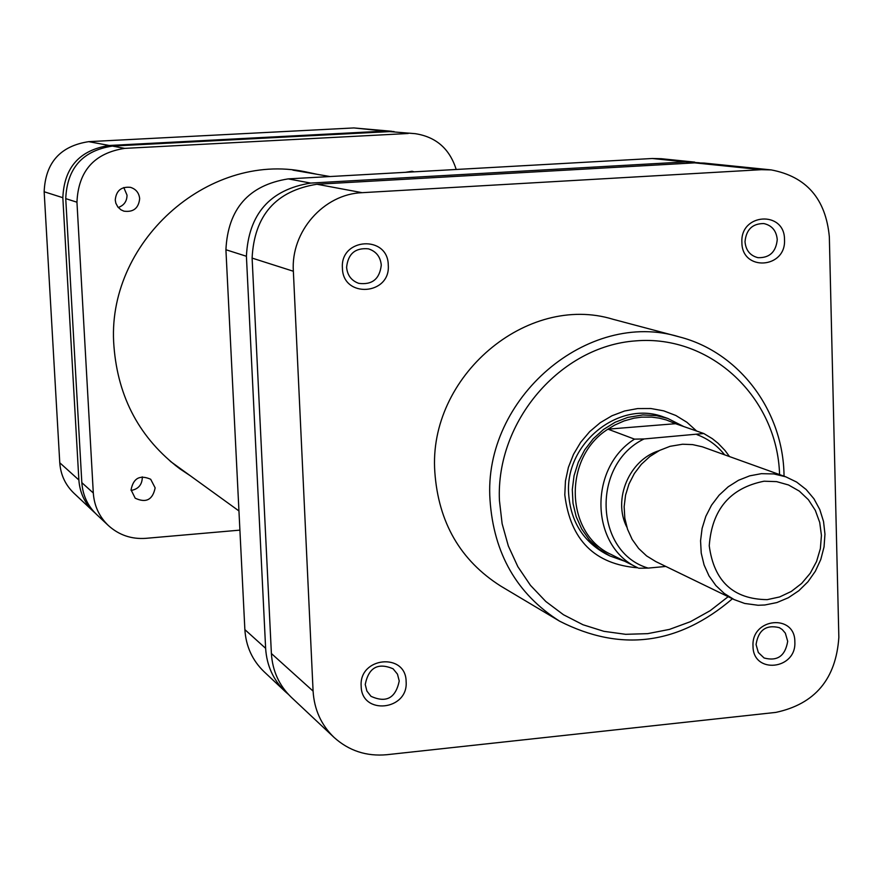 <?xml version="1.0" encoding="UTF-8"?>
<svg xmlns="http://www.w3.org/2000/svg" width="883" height="883" viewBox="0 0 883 883"><rect width="100%" height="100%" fill="white"/><g stroke="black" fill="none" stroke-linecap="round" stroke-linejoin="round"><path stroke-width="1.32" d="M394.127 131.589L384.833 131.103L109.216 145.485C79.602 150.044 64.15 167.45 62.836 197.704L78.874 479.988C79.757 492.482 84.647 503.023 93.532 511.599L95.088 513.001M93.532 511.599L73.896 493.167C65.342 484.91 60.64 474.778 59.768 462.769L44.161 191.754C45.397 162.726 60.243 146.026 88.697 141.655L353.895 127.936L391.721 131.28M131.059 489.866L135.198 498.2C146.059 503.255 152.704 499.811 155.143 487.869L150.684 479.259C139.9 474.579 133.355 478.111 131.059 489.866M131.103 490.44C138.234 489.171 141.964 484.933 142.306 477.714L142.218 476.853M115.254 200.022L115.839 203.189L117.836 206.964L120.982 209.823L123.885 211.147C133.366 212.428 138.631 208.256 139.669 198.631C139.028 192.869 135.982 189.105 130.507 187.351C121.258 186.445 116.17 190.673 115.254 200.022M118.245 207.472C124.017 205.43 126.953 201.335 127.031 195.165L123.797 187.538M190.331 475.782L179.944 468.873C140.011 438.685 118.024 397.891 113.962 346.5C105.232 243.587 207.328 151.49 305.054 171.732L317.262 174.337M180.728 468.84L175.264 465.352M299.271 170.849L305.584 172.317M81.832 482.659L93.3 492.99C94.205 505.86 99.227 516.698 108.366 525.528L96.589 514.469C87.649 505.838 82.737 495.231 81.832 482.659L65.739 198.631C67.064 168.189 82.616 150.673 112.406 146.081L389.635 131.6L415.253 133.675L389.635 131.6M414.237 171.832L412.019 171.269L405.341 172.328M239.9 530.131L145.783 538.343C131.412 539.336 118.94 535.065 108.366 525.528M456.202 169.481C449.712 148.841 436.059 136.898 415.253 133.675M112.406 146.081L124.724 148.377L408.178 133.499M124.724 148.377C94.249 153.09 78.322 171.037 76.953 202.207L65.739 198.631M93.3 492.99L76.953 202.207M794.843 641.831C796.621 669.877 752.835 674.502 753.011 646.102C751.256 617.857 795.186 613.508 794.843 641.831M756.058 644.535L758.32 652.504L764.093 657.99C777.393 661.522 785.263 655.959 787.691 641.301L785.34 633.155L782.272 629.568L779.336 627.658C766.146 624.424 758.387 630.043 756.058 644.535M406.125 681.588C408.509 710.616 361.456 715.583 361.169 686.19C358.818 656.963 406.025 652.283 406.125 681.588M365.242 684.468L366.886 691.047L370.97 696.301C386.235 703.254 395.65 698.144 399.237 680.992L397.471 674.148L393.078 668.784C377.913 662.349 368.641 667.57 365.242 684.468M784.501 239.646C786.323 268.741 741.72 271.765 741.897 242.383C740.097 213.09 784.844 210.364 784.501 239.646M745.009 241.71C745.804 250.364 750.131 255.684 757.989 257.681C769.557 258.013 775.969 251.997 777.25 239.635C776.422 230.772 771.952 225.419 763.839 223.565C752.471 223.509 746.201 229.558 745.009 241.71M388.266 265.143C390.716 295.286 342.725 298.531 342.416 268.09C339.977 237.726 388.145 234.79 388.266 265.143M346.6 267.328C347.361 275.319 351.401 280.662 358.719 283.344C372.162 285.099 379.69 279.017 381.279 265.099C380.452 256.765 376.169 251.346 368.432 248.84C355.308 247.604 348.023 253.763 346.6 267.328M637.835 567.802C594.712 564.369 570.363 540.065 564.8 494.877L565.451 481.003L568.398 467.328L573.531 454.281L580.705 442.251L589.701 431.621L600.241 422.692L611.985 415.75L624.601 410.992L637.681 408.564L650.848 408.52L663.696 410.849L675.837 415.485L686.919 422.284L696.621 431.014M667.758 418.432L663.751 417.052C619.38 399.745 565.12 443.012 568.619 493.52C570.561 521.257 583.056 541.422 606.069 554.027L609.855 555.926L598.829 548.939L589.325 539.844L581.687 528.95L576.18 516.632L573.001 503.332L572.294 489.513L574.06 475.661L578.266 462.273L584.734 449.822L593.255 438.752L603.519 429.458L615.164 422.251L627.758 417.405L642.835 414.933L656.466 415.639L667.758 418.432L683.685 426.522M679.303 336.887L613.067 319.293C526.919 292.814 427.836 376.599 434.833 472.129C438.432 522.482 460.396 560.473 500.727 586.08L559.601 621.168C516.919 594.06 493.729 553.685 490.021 500.065C482.802 398.299 588.166 308.807 679.303 336.887C739.788 352.295 783.254 411.39 784.027 475.374L784.049 476.191M334.061 737.415L291.28 697.261C279.127 685.517 272.494 670.937 271.39 653.519L252.108 258.09C254.26 215.441 275.871 190.827 316.931 184.249L694.7 162.858L704.038 163.068L771.179 169.9L761.345 169.679L362.14 192.682C323.708 194.017 290.65 231.611 293.355 271.247L313.09 691.113C314.227 709.579 321.224 725.009 334.061 737.415C348.917 750.793 366.5 756.565 386.809 754.711L775.793 712.404C814.987 704.038 836.013 679.005 838.85 637.327L829.336 236.765C825.76 198.83 806.378 176.545 771.179 169.9M767.228 599.645L779.623 596.952L791.289 591.444L801.665 583.42L810.23 573.266L816.565 561.478L820.362 548.652L821.433 535.418L819.722 522.427L815.307 510.33L808.398 499.712L799.325 491.114L788.541 484.977L776.587 481.621L764.049 481.213C730.131 487.99 711.875 509.524 709.248 545.804C713.983 581.301 733.309 599.248 767.228 599.645M761.334 473.674L773.817 473.928L785.826 476.831L796.621 482.063L806.113 489.48L813.938 498.774L819.821 509.601L823.541 521.544L824.965 534.149L824.038 546.952L820.793 559.458L815.373 571.202L807.967 581.754L798.839 590.716L788.353 597.736L776.897 602.559L764.877 604.987L758.067 605.263L744.678 603.453L734.137 599.579L724.314 593.508L715.837 585.528L709.005 575.893L704.082 564.965L701.223 553.111L700.561 540.771L702.106 528.365L705.815 516.356L711.543 505.164L719.104 495.186L728.21 486.787L738.53 480.264L749.711 475.849L761.334 473.674M785.826 476.831L702.349 446.809L692.636 444.613L682.614 444.226L670.042 446.323L659.568 450.418L649.91 456.467L641.4 464.259L634.347 473.531L629.005 483.939L625.561 495.12L624.149 506.676L624.811 518.178L627.526 529.226L632.173 539.436L638.608 548.431L646.577 555.904L655.815 561.588L734.137 599.579M675.55 423.697L666.334 419.944L659.082 418.101L651.643 417.107L641.566 417.14L634.016 418.178L624.149 420.904L614.678 425.098L607.968 429.16C562.648 457.537 565.021 533.994 611.411 554.612L637.89 567.835C590.418 546.754 588.067 468.299 634.502 439.138L607.968 429.16L675.55 423.697L703.784 433.52L644.016 438.961C591.246 464.436 594.402 552.438 648.166 568.1L638.707 568.233M624.656 561.224L609.855 555.926M659.071 450.672C629.226 459.811 612.537 499.447 626.853 527.184M634.502 439.138L644.016 438.961M665.804 566.445L648.166 568.1M699.358 162.77L685.473 161.909L310.684 183.079C269.955 189.602 248.531 214.006 246.412 256.269L265.628 648.332C266.721 665.594 273.311 680.053 285.364 691.698L288.41 694.38M246.412 256.269L225.916 249.734L244.867 629.612L265.628 648.332M225.916 249.734C227.946 208.807 248.708 185.187 288.211 178.885L310.684 183.079M685.473 161.909L652.228 158.499L288.211 178.885M652.228 158.499L661.235 158.708L694.744 162.119M285.364 691.698L264.061 671.698C252.35 660.385 245.949 646.356 244.867 629.612M59.768 462.769L78.874 479.988M62.836 197.704L44.161 191.754M384.833 131.103L353.895 127.936M88.697 141.655L109.216 145.485M779.579 474.579C777.338 397.659 711.014 334.536 635.771 340.871C560.506 346.048 495.738 421.346 499.436 500.54L502.129 523.74L508.332 545.97L517.857 566.687L530.462 585.341L545.804 601.489L563.464 614.734L583.001 624.756L603.895 631.323L625.628 634.314L647.658 633.652L669.446 629.402L690.451 621.676L710.186 610.672L728.166 596.687M316.931 184.249L362.14 192.682M761.345 169.679L694.7 162.858M271.39 653.519L313.09 691.113M293.355 271.247L252.108 258.09M724.601 454.789C717.184 445.451 707.967 438.73 696.93 434.613M292.891 170.121L330.065 176.545M170.287 461.29L238.951 510.948M732.437 598.751C678.431 644.855 620.826 652.327 559.601 621.168M729.479 456.544L725.02 450.496L718.1 443.299L712.283 438.641L703.784 433.52"/></g></svg>
